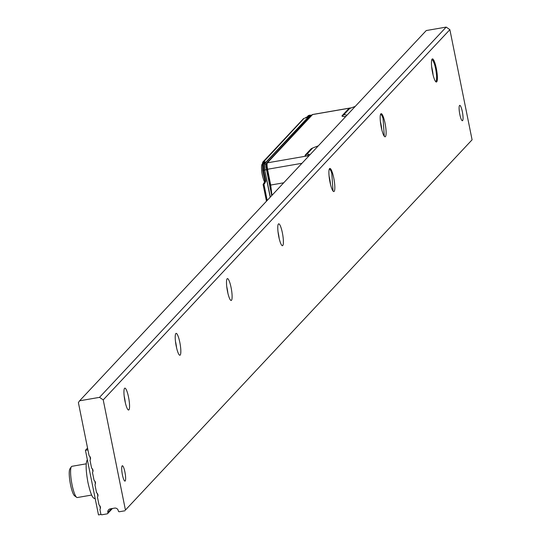 <?xml version="1.0" encoding="UTF-8"?>
<svg xmlns="http://www.w3.org/2000/svg" width="542" height="542" viewBox="0 0 542 542"><rect width="100%" height="100%" fill="white"/><g stroke="black" fill="none" stroke-linecap="round" stroke-linejoin="round"><path stroke-width="0.81" d="M262.972 177.532A6.66 1.274 -99.8 0 1 262.789 176.943A6.66 1.274 -99.8 0 1 261.766 171.489A6.66 1.274 -99.8 0 1 261.691 170.588A6.66 1.274 -99.8 0 1 261.657 169.971M263.039 163.975L262.328 164.097A9.512 1.816 80.2 0 0 261.596 169.199A9.512 1.816 80.2 0 0 261.705 170.486A9.512 1.816 80.2 0 0 263.175 178.284A9.512 1.816 80.2 0 0 264.774 182.254M306.826 117.201L306.122 117.323A9.512 1.816 80.2 0 0 305.634 117.912M264.089 176.916A9.512 1.816 -99.8 0 1 263.263 172.803M263.107 184.47L264.3 182.668L263.974 184.476L263.107 184.47M262.795 170.384L264.97 181.163L264.496 183.806L265.837 181.17L264.97 181.163L264.32 182.661M262.457 163.142L263.283 161.882L262.457 163.142L263.717 163.684M265.837 181.17L263.649 170.337L263.459 163.813L262.89 164.131L264.679 162.221A1.111 1.077 43.1 0 1 265.241 161.909L263.818 161.855L263.927 163.65M263.602 163.366L263.818 161.855M303.452 118.684L304.021 118.373A1.111 1.077 -136.9 0 0 303.452 118.684L262.721 162.2M304.746 118.149L306.393 117.668M306.941 117.37L309.035 115.378M270.207 197.227L264.74 170.127L262.768 170.364L262.89 164.131M310.099 115.134L264.543 163.603L264.74 170.127L270.37 197.051M264.957 181.197L262.768 170.364L262.626 165.073L263.459 163.813L264.74 163.576L264.93 170.093L266.508 169.619L270.776 190.791M310.437 115.182L264.74 163.576L266.359 164.727M272.084 195.215L271.793 193.982L271.413 194.016L266.82 169.361A5.495 1.05 -99.8 0 1 266.65 163.169A1.585 1.538 -136.9 0 1 267.375 162.83L307.104 155.954A11.619 1.626 168.6 0 1 305.221 155.1A3.171 3.083 -136.9 0 0 307.023 154.07M301.969 163.298L267.552 169.26L270.682 185.052L283.717 182.796M270.682 185.052L271.793 193.982M309.8 154.646L307.09 153.982L312.734 147.959L318.33 145.825M308.635 154.68L307.104 155.954L308.852 155.947M347.009 115.195L344.014 114.545L349.651 108.522L355.247 106.388M311.616 115.1A5.305 1.009 80.2 0 0 311.589 115.121A5.305 1.009 80.2 0 0 311.562 115.141L266.373 163.406A5.305 1.009 80.2 0 0 266.535 169.382M271.738 195.587L271.413 194.016M70.033 468.708A13.95 2.663 80.2 0 0 69.918 468.85A13.95 2.663 80.2 0 0 70.507 484.656A13.95 2.663 80.2 0 0 74.586 495.815L76.673 497.346A15.853 3.022 80.2 0 0 77.31 497.542L91.632 495.063M86.219 463.83L71.896 466.31A15.853 3.022 80.2 0 0 71.497 466.54A15.853 3.022 80.2 0 0 71.368 466.703A15.853 3.022 80.2 0 0 72.039 484.663A15.853 3.022 80.2 0 0 76.673 497.346M87.357 459.752L87.282 459.826C85.568 463.044 85.792 470.598 87.953 482.482C90.5 493.958 92.858 499.229 95.04 498.288M101.117 514.446L98.481 514.9L85.446 450.28L87.547 448.038M112.445 508.484L107.675 513.579A0.948 0.921 -136.9 0 1 107.167 513.857L101.645 514.812L100.907 514.304L99.924 509.419A3.171 3.083 43.1 0 0 99.037 505.029L97.445 497.116A3.171 3.083 43.1 0 0 96.557 492.719L94.958 484.805A3.171 3.083 43.1 0 0 94.071 480.408L92.479 472.495A3.171 3.083 43.1 0 0 91.591 468.098L89.999 460.185A3.171 3.083 43.1 0 0 89.112 455.795L78.387 402.604L79.606 400.802L426.256 30.548L446.181 27.1L449.874 29.647L472.082 139.809L125.439 510.056L103.224 399.894L449.874 29.647M94.843 481.14L95.392 483.864M79.606 400.802L99.538 397.347L446.181 27.1M99.538 397.347L103.224 399.894M124.037 468.62A7.791 1.491 -99.8 0 1 125.568 476.642A7.791 1.491 -99.8 0 1 124.992 481.106A7.791 1.491 -99.8 0 1 123.285 478.24A7.791 1.491 -99.8 0 1 121.76 470.219A7.791 1.491 -99.8 0 1 122.336 465.747A7.791 1.491 -99.8 0 1 124.037 468.62M461.452 108.231A7.791 1.491 -99.8 0 1 462.983 116.252A7.791 1.491 -99.8 0 1 462.407 120.724A7.791 1.491 -99.8 0 1 460.7 117.851A7.791 1.491 -99.8 0 1 459.169 109.83A7.791 1.491 -99.8 0 1 459.745 105.358A7.791 1.491 -99.8 0 1 461.452 108.231M332.422 172.762A11.728 2.236 -99.8 0 1 334.793 185.831A11.728 2.236 -99.8 0 1 333.398 191.414A11.728 2.236 -99.8 0 1 331.298 187.234A11.728 2.236 -99.8 0 1 329.468 168.738A11.728 2.236 -99.8 0 1 330.993 169.389A11.728 2.236 -99.8 0 1 332.422 172.762M383.702 117.993A11.728 2.236 -99.8 0 1 386.073 131.062A11.728 2.236 -99.8 0 1 384.671 136.645A11.728 2.236 -99.8 0 1 382.577 132.465A11.728 2.236 -99.8 0 1 380.748 113.969A11.728 2.236 -99.8 0 1 382.273 114.619A11.728 2.236 -99.8 0 1 383.702 117.993M434.982 63.224A11.728 2.236 -99.8 0 1 437.353 76.293A11.728 2.236 -99.8 0 1 435.951 81.869A11.728 2.236 -99.8 0 1 433.851 77.696A11.728 2.236 -99.8 0 1 432.028 59.2A11.728 2.236 -99.8 0 1 433.553 59.844A11.728 2.236 -99.8 0 1 434.982 63.224M280.045 241.617A11.097 2.121 -99.8 0 1 277.87 230.201A11.097 2.121 -99.8 0 1 278.69 223.839A11.097 2.121 -99.8 0 1 281.115 227.925A11.097 2.121 -99.8 0 1 283.297 239.34A11.097 2.121 -99.8 0 1 282.477 245.702A11.097 2.121 -99.8 0 1 280.045 241.617M228.771 296.386A11.097 2.121 -99.8 0 1 226.59 284.97A11.097 2.121 -99.8 0 1 227.41 278.608A11.097 2.121 -99.8 0 1 229.835 282.694A11.097 2.121 -99.8 0 1 232.017 294.11A11.097 2.121 -99.8 0 1 231.197 300.471A11.097 2.121 -99.8 0 1 228.771 296.386M177.491 351.155A11.097 2.121 -99.8 0 1 175.31 339.746A11.097 2.121 -99.8 0 1 176.13 333.377A11.097 2.121 -99.8 0 1 178.555 337.463A11.097 2.121 -99.8 0 1 180.737 348.879A11.097 2.121 -99.8 0 1 179.917 355.247A11.097 2.121 -99.8 0 1 177.491 351.155M126.211 405.924A11.097 2.121 -99.8 0 1 124.03 394.515A11.097 2.121 -99.8 0 1 124.85 388.147A11.097 2.121 -99.8 0 1 127.282 392.239A11.097 2.121 -99.8 0 1 129.457 403.648A11.097 2.121 -99.8 0 1 128.637 410.016A11.097 2.121 -99.8 0 1 126.211 405.924M125.439 510.056L472.082 139.809M124.951 510.774L119.43 511.729A0.948 0.921 43.1 0 1 118.325 510.964L118.264 510.659A3.171 3.083 43.1 0 0 114.572 508.111L110.283 508.857A3.171 3.083 43.1 0 0 107.838 512.468L107.899 512.773A0.948 0.921 -136.9 0 1 107.675 513.579M278.032 231.888A11.097 2.121 -99.8 0 1 278.358 233.399A11.097 2.121 -99.8 0 1 279.15 238.345M226.752 286.657A11.097 2.121 -99.8 0 1 227.084 288.168A11.097 2.121 -99.8 0 1 227.87 293.114M175.472 341.426A11.097 2.121 -99.8 0 1 175.804 342.937A11.097 2.121 -99.8 0 1 176.59 347.883M124.193 396.202A11.097 2.121 -99.8 0 1 124.525 397.706A11.097 2.121 -99.8 0 1 125.31 402.652M329.082 176.191A11.097 2.121 -99.8 0 1 329.394 177.478A11.097 2.121 -99.8 0 1 330.525 184.517M380.362 121.422A11.097 2.121 -99.8 0 1 380.674 122.709A11.097 2.121 -99.8 0 1 381.805 129.748M431.642 66.652A11.097 2.121 -99.8 0 1 431.947 67.94A11.097 2.121 -99.8 0 1 433.078 74.979M435.585 81.503A11.097 2.121 80.2 0 0 435.7 81.496A11.097 2.121 80.2 0 0 436.52 75.135A11.097 2.121 80.2 0 0 434.338 63.719L432.983 60.528L431.805 59.667M380.525 114.437A11.097 2.121 80.2 0 1 380.633 114.403A11.097 2.121 80.2 0 1 381.703 115.297A11.097 2.121 80.2 0 1 383.058 118.488L384.305 136.272M329.245 169.206A11.097 2.121 80.2 0 1 329.353 169.172A11.097 2.121 80.2 0 1 330.424 170.066A11.097 2.121 80.2 0 1 331.779 173.264L333.025 191.041M99.809 505.754L100.358 508.484M97.323 493.45L97.878 496.174M92.364 468.83L92.912 471.56M89.884 456.52L90.433 459.25M87.912 449.853L85.446 450.28M262.748 164.023L262.565 163.481M266.468 201.218L263.094 184.504L266.481 201.197M263.974 184.476L267.192 200.438M263.459 163.813L265.241 161.909M304.021 118.373L263.608 161.895M306.44 117.614L308.188 115.751A1.111 1.077 43.1 0 1 308.75 115.439L310.044 115.182A1.43 1.389 -136.9 0 1 311.196 115.534M266.115 166.387L266.508 169.619M311.562 115.141L311.84 114.904A1.585 1.538 -136.9 0 1 312.565 114.565L267.375 162.83A5.705 1.091 -99.8 0 0 267.552 169.26L266.82 169.361L271.976 195.33M349.529 108.651A11.619 1.626 168.6 0 0 347.781 109.647A3.171 3.083 -136.9 0 0 349.278 108.928M347.781 109.647L342.137 115.67A3.171 3.083 -136.9 0 0 343.94 114.633M345.823 116.455A11.619 1.626 168.6 0 1 342.137 115.67M312.612 148.088A11.619 1.626 168.6 0 0 310.857 149.077A3.171 3.083 -136.9 0 0 312.355 148.359M310.857 149.077L305.221 155.1M350.43 108.007L312.565 114.565A5.705 1.091 -99.8 0 1 312.707 114.484L311.867 114.877A5.495 1.05 -99.8 0 0 311.84 114.904L266.373 163.406M350.62 107.919L312.707 114.484A5.705 1.091 -99.8 0 1 312.87 114.511M111.815 508.592L107.899 512.773M107.838 512.468L111.395 508.667M261.691 170.588L261.596 169.199M262.789 176.943L263.175 178.284M262.701 164.03L262.47 163.325M263.094 184.504L264.178 182.607M304.753 118.136L306.379 117.682M308.188 115.751L310.193 115.1L311.345 115.371M69.918 468.85L71.368 466.703M95.168 498.471L94.538 498.579"/></g></svg>
